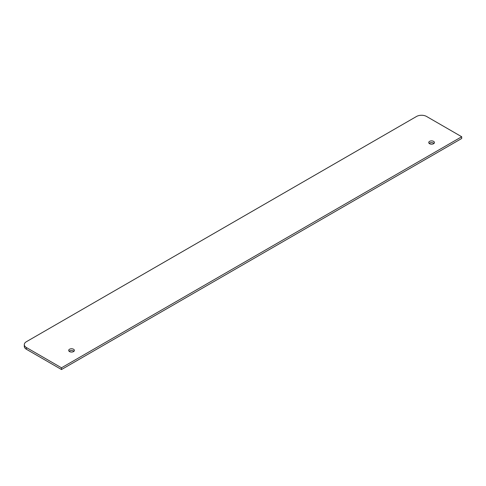 <?xml version="1.0" encoding="UTF-8"?>
<svg xmlns="http://www.w3.org/2000/svg" width="486" height="486" viewBox="0 0 486 486"><rect width="100%" height="100%" fill="white"/><g stroke="black" fill="none" stroke-linecap="round" stroke-linejoin="round"><path stroke-width="0.73" d="M416.538 116.464L26.378 341.719A7.096 4.095 0 0 0 24.3 344.617A7.096 4.095 0 0 0 26.378 347.514L61.503 367.799L61.503 369.536L461.7 138.486L461.7 136.748L426.574 116.464A7.096 4.095 0 0 0 416.538 116.464M24.3 344.617L24.3 346.354A7.096 4.095 0 0 0 26.378 349.252L61.503 369.536M73.963 351.281A2.855 1.646 0 0 0 69.115 351.281M434.016 143.406A2.855 1.646 0 0 0 429.168 143.406M69.522 351.578A2.855 1.646 180 0 1 68.69 350.412A2.855 1.646 180 0 1 71.539 348.766A2.855 1.646 180 0 1 74.394 350.412A2.855 1.646 180 0 1 72.633 351.937A2.855 1.646 180 0 1 69.522 351.578M429.575 143.704A2.855 1.646 180 0 1 428.737 142.538A2.855 1.646 180 0 1 431.592 140.891A2.855 1.646 180 0 1 434.441 142.538A2.855 1.646 180 0 1 432.686 144.063A2.855 1.646 180 0 1 429.575 143.704M61.503 367.799L461.7 136.748M26.378 347.514L26.378 349.252"/></g></svg>
